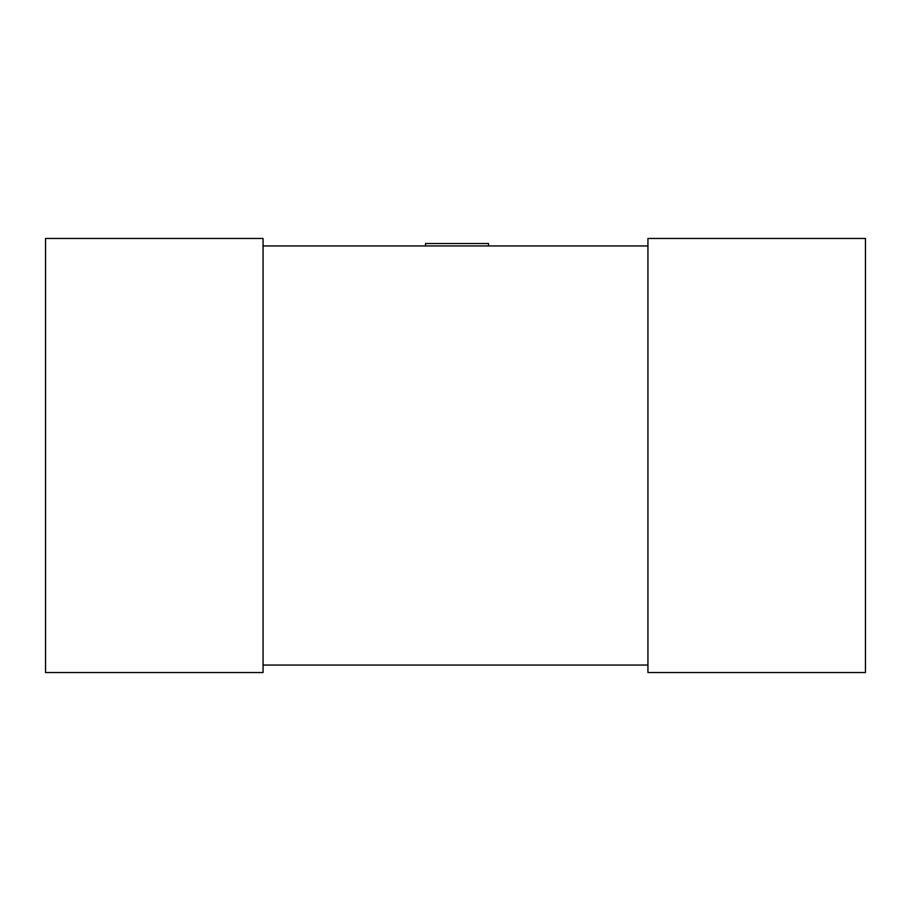 <?xml version="1.0" encoding="UTF-8"?>
<svg xmlns="http://www.w3.org/2000/svg" width="911" height="911" viewBox="0 0 911 911"><rect width="100%" height="100%" fill="white"/><g stroke="black" fill="none" stroke-linecap="round" stroke-linejoin="round"><path stroke-width="1.37" d="M263.063 665.053L647.937 665.053M263.063 245.947L647.937 245.947M263.063 238.466L263.063 672.534L45.55 672.534L45.55 238.466L263.063 238.466M647.937 672.534L647.937 238.466L865.45 238.466L865.45 672.534L647.937 672.534M425.528 245.947L425.528 243.544L488.547 243.544L488.547 245.947"/></g></svg>

